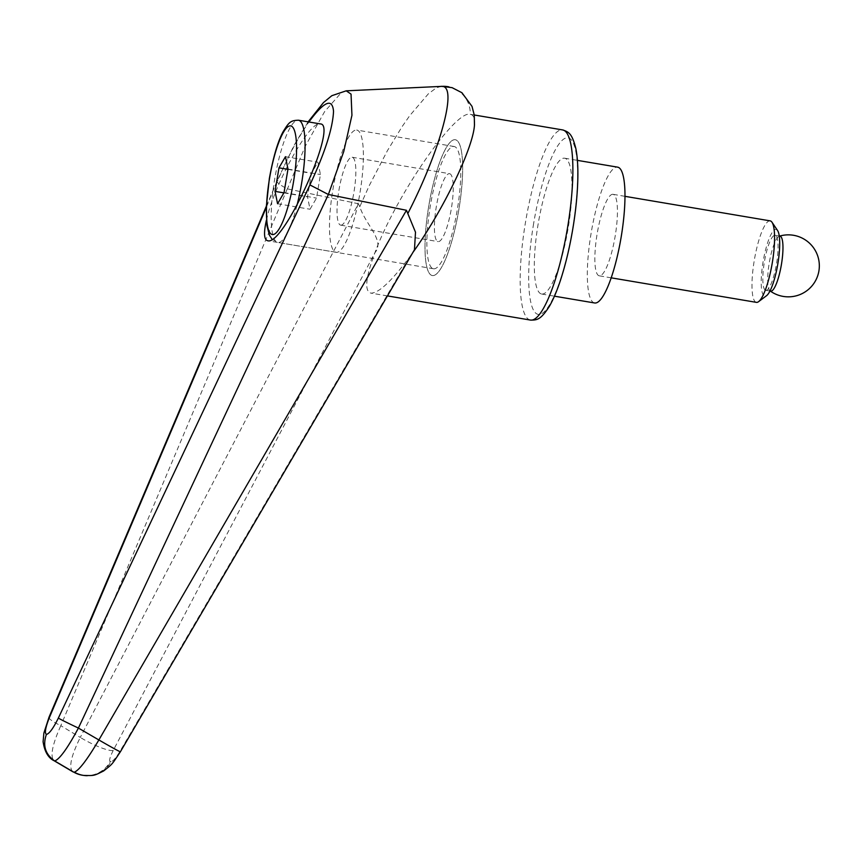 <?xml version="1.0" encoding="UTF-8"?>
<svg xmlns="http://www.w3.org/2000/svg" width="862" height="862" viewBox="0 0 862 862"><rect width="100%" height="100%" fill="white"/><g stroke="black" fill="none" stroke-linecap="round" stroke-linejoin="round"><path stroke-width="0.65" stroke-dasharray="4.31 3.23" d="M87.364 775.692A27.552 26.873 97.7 0 0 94.745 774.679A27.552 26.873 97.7 0 0 111.015 761.663C112.997 761.329 115.982 757.903 119.958 751.362L409.321 257.393L412.812 252.566M84.304 775.488A27.552 26.873 97.7 0 0 94.023 774.582A27.552 26.873 97.7 0 0 110.282 761.555L111.015 761.663M474.499 124.591C474.897 118.342 473.55 114.926 470.458 114.355L470.296 114.334C455.545 109.291 395.669 196.17 374.916 252.717C365.639 277.639 364.27 291.097 370.822 293.102L370.962 293.123C378.612 293.252 391.402 281.346 409.321 257.393L414.083 250.389M541.778 294.039A68.874 15.139 -80.4 0 0 568.112 228.398A68.874 15.139 -80.4 0 0 564.621 158.199A68.874 15.139 -80.4 0 0 564.513 158.188A68.874 15.139 -80.4 0 0 538.179 223.829A68.874 15.139 -80.4 0 0 541.67 294.028A68.874 15.139 -80.4 0 0 541.778 294.039M432.465 275.571A68.874 15.139 -80.4 0 0 458.789 209.929A68.874 15.139 -80.4 0 0 455.298 139.73A68.874 15.139 -80.4 0 0 455.201 139.719A68.874 15.139 -80.4 0 0 428.867 205.361A68.874 15.139 -80.4 0 0 432.358 275.56A68.874 15.139 -80.4 0 0 432.465 275.571A68.874 15.139 -80.4 0 0 458.789 209.929A68.874 15.139 -80.4 0 0 455.298 139.73A68.874 15.139 -80.4 0 0 455.201 139.719A68.874 15.139 -80.4 0 0 428.867 205.361A68.874 15.139 -80.4 0 0 432.358 275.56A68.874 15.139 -80.4 0 0 432.465 275.571M433.597 268.782A61.989 13.62 -80.4 0 0 457.291 209.692A61.989 13.62 -80.4 0 0 454.155 146.518A61.989 13.62 -80.4 0 0 454.058 146.508A61.989 13.62 -80.4 0 0 430.364 205.587A61.989 13.62 -80.4 0 0 433.5 268.761A61.989 13.62 -80.4 0 0 433.597 268.782M266.412 220.209C274.008 184.533 309.954 120.195 320.222 123.902M72.753 771.738C68.551 767.557 71.061 756.125 80.274 737.419A27.552 5.14 -152.2 0 0 113.234 750.446L374.916 252.717C385.314 240.713 365.542 224.831 359.788 206.729L369.27 185.589L387.469 150.581L402.048 126.725L409.719 115.659L428.349 93.829L436.323 87.87L441.258 86.308M113.234 750.446C109.905 757.073 108.914 760.78 110.282 761.555M287.272 188.875L60.803 725.675A36482.049 24199.217 -164.8 0 0 80.274 737.419L358.366 203.744L287.283 188.853C278.803 184.393 275.625 181.623 277.758 180.557C287.412 157.649 297.799 138.125 308.908 121.984M359.788 206.718L358.366 203.744M48.918 717.475A20.666 3.189 -157 0 0 60.803 725.675C52.334 744.639 50.028 756.276 53.864 760.596M308.122 121.854L294.028 145.376L277.047 181.052L266.283 207.505M346.212 90.822L341.19 92.784L324.662 111.554L305.191 146.346L287.434 188.907M356.663 130.054A61.989 13.62 99.6 0 1 356.76 130.065A61.989 13.62 99.6 0 1 359.907 193.239A61.989 13.62 99.6 0 1 336.202 252.329A61.989 13.62 99.6 0 1 336.115 252.307A61.989 13.62 99.6 0 1 332.969 189.134A61.989 13.62 99.6 0 1 356.663 130.054M340.749 225.154A34.437 7.564 -80.4 0 0 353.916 192.334A34.437 7.564 -80.4 0 0 352.17 157.24A34.437 7.564 -80.4 0 0 352.116 157.229A34.437 7.564 -80.4 0 0 338.96 190.049A34.437 7.564 -80.4 0 0 340.705 225.144A34.437 7.564 -80.4 0 0 340.749 225.154M449.511 173.682A34.437 7.564 99.6 0 1 449.565 173.693A34.437 7.564 99.6 0 1 451.311 208.787A34.437 7.564 99.6 0 1 438.144 241.608A34.437 7.564 99.6 0 1 438.09 241.597A34.437 7.564 99.6 0 1 436.344 206.503A34.437 7.564 99.6 0 1 449.511 173.682M777.599 230.563A33.866 7.446 -80.4 0 0 776.037 229.421A33.866 7.446 -80.4 0 0 763.075 261.822A33.866 7.446 -80.4 0 0 764.863 296.226A33.866 7.446 -80.4 0 0 766.609 295.644M770.1 220.855A41.322 9.083 -80.4 0 0 754.325 260.098A41.322 9.083 -80.4 0 0 756.33 302.346M612.968 194.306A41.322 9.083 -80.4 0 0 597.172 233.699A41.322 9.083 -80.4 0 0 599.262 275.818A41.322 9.083 -80.4 0 0 599.327 275.818A41.322 9.083 -80.4 0 0 615.123 236.436A41.322 9.083 -80.4 0 0 613.033 194.316A41.322 9.083 -80.4 0 0 612.968 194.306M770.65 291.151A27.896 6.131 99.6 0 1 770.068 290.882A27.896 6.131 99.6 0 1 769.303 262.63A27.896 6.131 99.6 0 1 779.302 236.199A27.896 6.131 99.6 0 1 779.948 236.145M765.844 290.332A27.896 6.131 -80.4 0 0 776.511 263.75A27.896 6.131 -80.4 0 0 775.1 235.315A27.896 6.131 -80.4 0 0 775.057 235.315A27.896 6.131 -80.4 0 0 764.389 261.897A27.896 6.131 -80.4 0 0 765.801 290.332A27.896 6.131 -80.4 0 0 765.844 290.332M287.93 169.361L311.441 173.327L307.508 196.859L310.04 209.24L316.505 198.088L320.448 174.555L317.916 162.175L311.441 173.327M285.451 156.69L317.916 162.175M287.983 169.071L320.448 174.555M284.04 192.603L316.505 198.088M277.575 203.755L310.04 209.24M283.889 192.872L307.508 196.859M594.564 302.961A68.874 15.139 99.6 0 1 591.224 232.546A68.874 15.139 99.6 0 1 617.515 167.142M530.313 320.039A96.425 21.184 99.6 0 1 525.518 222.137A96.425 21.184 99.6 0 1 562.433 129.893M533.643 223.463A89.54 19.675 -80.4 0 0 538.362 314.414A89.54 19.675 -80.4 0 0 572.648 228.764A89.54 19.675 -80.4 0 0 567.918 137.801A89.54 19.675 -80.4 0 0 533.643 223.463M448.886 86.857A27.552 26.873 -82.5 0 1 470.296 114.334M296.927 205.544A61.989 13.62 99.6 0 1 277.909 242.481A61.989 13.62 99.6 0 1 277.812 242.459A61.989 13.62 99.6 0 1 274.633 179.501A61.989 13.62 99.6 0 1 298.371 120.206M387.404 295.903L370.822 293.102M564.621 158.199L577.4 160.364M454.155 146.518L356.76 130.065M433.5 268.761L267.716 240.757M541.67 294.028L554.449 296.183M474.262 114.991L470.458 114.355M79.703 774.636L82.881 775.294M277.047 181.052L266.336 206.212M352.17 157.24L449.565 173.693M611.201 277.833L599.262 275.818M779.259 236.026L775.1 235.315M769.971 291.033L765.801 290.332M624.972 196.331L613.033 194.316M340.705 225.144L438.09 241.597M272.101 239.313L277.812 242.459L336.115 252.307"/><path stroke-width="1.29" d="M54.015 760.693L54.694 760.963C59.704 759.142 67.602 748.173 78.41 728.067L328.39 194.478L343.733 151.583L351.944 115.271L351.039 94.109L346.212 90.822L442.346 86.351C458.164 87.234 438.661 153.576 407.952 213.259M328.39 194.478L406.465 210.285L415.495 232.19L414.46 249.775L120.389 751.772A27.552 0.668 30.3 0 0 120.389 751.761A27.552 0.668 30.3 0 1 98.871 739.952C87.181 759.713 79.002 770.445 74.326 772.158A27.552 26.873 97.7 0 0 83.948 775.455A27.552 26.873 97.7 0 0 87.364 775.692M406.465 210.285L98.871 739.952A36482.049 20341.217 -145.6 0 1 78.41 728.067A20.666 0.582 -154.7 0 1 58.347 718.089C53.347 728.228 49.36 733.681 46.397 734.456C42.518 745.511 45.277 754.347 54.694 760.963L73.604 772.061A27.552 26.873 97.7 0 0 83.226 775.358L83.948 775.455M83.592 775.401A27.552 26.873 97.7 0 0 84.304 775.488M320.222 123.902L320.319 123.912C338.637 123.956 283.813 245.961 267.802 240.767L267.716 240.757C263.987 239.787 263.556 232.934 266.412 220.209M412.812 252.566C442.831 210.921 473.227 148.059 474.456 125.076L474.499 124.591M414.083 250.389L414.46 249.775M59.489 763.743L72.753 771.738M53.864 760.596L53.994 760.683C48.207 757.849 44.576 751.535 43.1 741.74L43.876 733.056L48.983 717.335A20.666 3.189 -157 0 0 48.918 717.475M308.908 121.984C324.101 101.328 332.312 97.751 333.529 111.263C332.786 128.222 324.92 152.779 309.911 184.921L328.217 194.424M46.397 734.456C44.425 733.012 45.514 727.162 49.662 716.904A20.666 3.189 -157 0 0 48.962 717.324L266.336 206.212M617.515 167.142A68.874 15.139 99.6 0 1 617.623 167.153A68.874 15.139 99.6 0 1 621.114 237.352A68.874 15.139 99.6 0 1 594.78 302.993A68.874 15.139 99.6 0 1 594.672 302.982A68.874 15.139 99.6 0 1 594.564 302.961M756.33 302.346A41.322 9.083 -80.4 0 0 756.394 302.357A41.322 9.083 -80.4 0 0 756.459 302.368A41.322 9.083 -80.4 0 0 758.592 301.657A41.322 9.083 -80.4 0 0 772.233 263.125A41.322 9.083 -80.4 0 0 772.007 222.256A41.322 9.083 -80.4 0 0 770.165 220.866A41.322 9.083 -80.4 0 0 770.1 220.855M779.948 236.145A27.896 6.131 99.6 0 1 779.991 236.145A27.896 6.131 99.6 0 1 781.403 264.58A27.896 6.131 99.6 0 1 770.736 291.162A27.896 6.131 99.6 0 1 770.693 291.151A27.896 6.131 99.6 0 1 770.65 291.151M758.592 301.657L766.609 295.644A33.866 7.446 -80.4 0 0 777.793 264.063A33.866 7.446 -80.4 0 0 777.599 230.563L772.007 222.256M278.976 167.842L285.451 156.69L287.983 169.071L284.04 192.603L277.575 203.755L275.043 191.375L278.976 167.842L287.93 169.361M275.043 191.375L283.889 192.872M562.433 129.893A96.425 21.184 99.6 0 1 562.584 129.914A96.425 21.184 99.6 0 1 567.519 227.848A96.425 21.184 99.6 0 1 530.604 320.093A96.425 21.184 99.6 0 1 530.453 320.071A96.425 21.184 99.6 0 1 530.313 320.039M442.346 86.351L442.368 86.351A27.552 26.873 -82.5 0 1 446.969 86.534A27.552 26.873 -82.5 0 1 448.886 86.857M49.662 716.904L266.283 207.505M309.911 184.921L58.347 718.089M298.371 120.206A61.989 13.62 99.6 0 1 298.457 120.217A61.989 13.62 99.6 0 1 301.635 183.175A61.989 13.62 99.6 0 1 296.927 205.544M269.504 178.585A55.103 12.111 99.6 0 1 290.602 125.884A55.103 12.111 99.6 0 1 293.511 181.85A55.103 12.111 99.6 0 1 272.414 234.561A55.103 12.111 99.6 0 1 269.504 178.585M474.262 114.991L562.584 129.914C568.694 131.94 572.099 133.319 575.881 148.76C577.389 156.485 578.046 166.14 577.842 177.701C577.54 193.379 575.87 210.414 572.821 228.786C569.663 247.491 565.601 264.462 560.656 279.697C557.046 290.731 553.253 299.664 549.277 306.506C540.571 319.996 536.929 320.158 530.453 320.071L387.404 295.903M474.456 125.076L474.272 115.109L472.02 106.382L461.924 92.719L452.076 87.655L441.258 86.308M83.959 775.434C94.281 775.681 93.613 775.962 103.655 770.951C113.019 763.463 111.22 765.478 120.389 751.772M54.015 760.683L72.753 771.727L79.703 774.636M308.122 121.854L323.476 102.578L331.838 95.693L346.212 90.822M617.623 167.153L577.4 160.364M272.101 239.313L269.45 235.24L266.972 225.779L266.326 206.546L269.343 178.574C273.211 157.24 277.747 141.713 282.952 132.015C288.964 122.156 290.386 120.475 298.457 120.217L320.319 123.912M756.394 302.357L611.201 277.833M770.369 291.097A30.989 30.989 0 0 0 818.9 271.013A30.989 30.989 0 0 0 779.668 236.091M779.991 236.145L779.259 236.026M770.693 291.151L769.971 291.033M770.165 220.866L624.972 196.331M594.672 302.982L554.449 296.183"/></g></svg>

